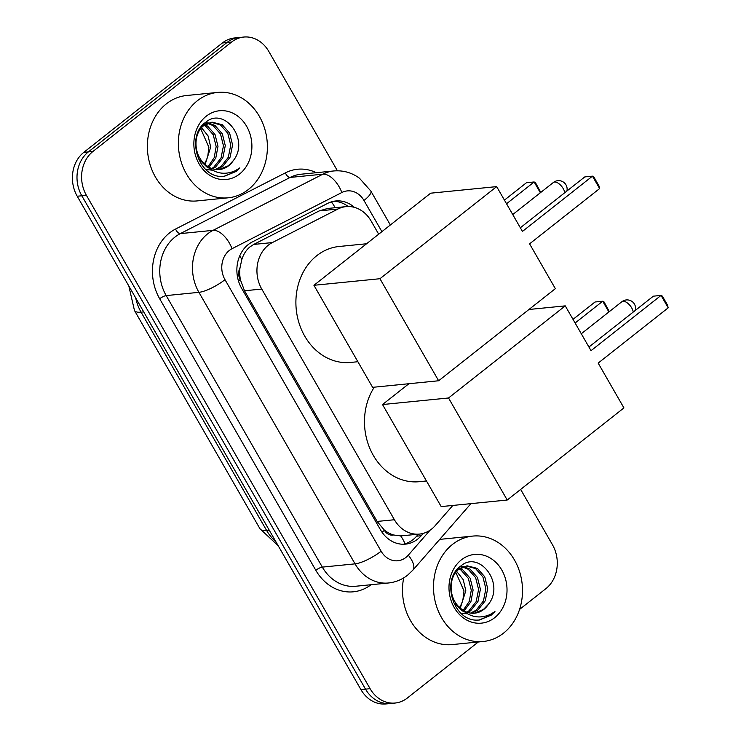 <?xml version="1.0" encoding="UTF-8"?>
<svg xmlns="http://www.w3.org/2000/svg" width="741" height="741" viewBox="0 0 741 741"><rect width="100%" height="100%" fill="white"/><g stroke="black" fill="none" stroke-linecap="round" stroke-linejoin="round"><path stroke-width="1.11" d="M378.688 234.193L371.084 220.975A31.78 26.648 84.3 0 0 346.047 206.628L327.735 208.453L319.26 210.889L253.709 244.428L249.791 247.012C246.068 250.208 243.419 254.404 241.816 259.609L239.982 267.909A10.596 8.883 84.3 0 0 240.232 279.598A31.78 8.179 150.1 0 1 238.472 280.95M346.047 206.628A31.78 26.648 84.3 0 0 337.924 209.036L272.373 242.566A31.78 26.648 84.3 0 0 268.335 245.16A31.78 26.648 84.3 0 0 261.758 289.055L394.407 519.737A31.78 26.648 84.3 0 0 419.443 534.085A31.78 26.648 84.3 0 0 435.162 525.684L452.844 505.436M393.554 534.983A31.78 26.648 -95.7 0 1 384.134 529.852L384.403 530.324A10.596 8.883 84.3 0 0 393.554 534.983L400.705 535.91L419.443 534.085M240.232 279.598L240.501 280.061A31.78 26.648 -95.7 0 1 239.982 267.909M240.501 280.061L244.502 290.778L377.141 521.451L384.134 529.852M478.315 641.984L407.3 698.031A31.78 26.648 -95.7 0 1 395.138 703.033L390.544 703.496A31.78 26.648 -95.7 0 1 365.517 689.139L81.816 195.781A31.78 26.648 -95.7 0 1 88.392 151.886L226.996 42.506A31.78 26.648 -95.7 0 1 239.148 37.504A31.78 26.648 -95.7 0 0 226.996 42.506L88.392 151.886A31.78 26.648 -95.7 0 0 81.816 195.781L365.517 689.139A31.78 26.648 -95.7 0 0 390.544 703.496L385.95 703.95A31.78 26.648 -95.7 0 1 360.923 689.602L77.221 196.235A31.78 26.648 -95.7 0 1 83.798 152.35L222.402 42.969A31.78 26.648 -95.7 0 1 234.564 37.967L243.743 37.05A31.78 26.648 -95.7 0 1 268.779 51.398L337.433 170.791M354.393 207.36A31.78 26.648 84.3 0 0 335.812 200.968A31.78 26.648 84.3 0 0 327.679 203.377L252.292 241.946A31.78 26.648 84.3 0 0 248.263 244.539A31.78 26.648 84.3 0 0 241.686 288.434L380.466 529.778A31.78 26.648 84.3 0 0 405.503 544.135A31.78 26.648 84.3 0 0 421.221 535.724L423.296 533.353M395.138 703.033A31.78 26.648 -95.7 0 1 370.102 688.685L86.41 195.318A31.78 26.648 -95.7 0 1 92.986 151.433L231.59 42.052A31.78 26.648 -95.7 0 1 243.743 37.05M520.645 489.421L552.471 544.765A31.78 26.648 -95.7 0 1 545.895 588.65L519.561 609.435M418.378 534.196L416.637 536.188A31.78 26.648 -95.7 0 1 403.187 544.246M333.524 201.32A31.78 26.648 -95.7 0 1 348.224 206.517M248.392 189.483A52.963 44.423 -95.7 0 1 228.126 197.819A52.963 44.423 -95.7 0 1 181.295 162.223A52.963 44.423 -95.7 0 1 197.365 100.748A52.963 44.423 -95.7 0 1 217.632 92.421A52.963 44.423 -95.7 0 1 264.472 128.008A52.963 44.423 -95.7 0 1 248.392 189.483M228.126 197.819L197.125 200.913A52.963 44.423 -95.7 0 1 150.293 165.317A52.963 44.423 -95.7 0 1 166.364 103.842A52.963 44.423 -95.7 0 1 186.63 95.506L217.632 92.421M233.239 160.686C250.254 139.854 224.115 106.306 205.841 122.209C185.926 135.279 197.412 176.432 221.207 176.46L224.18 176.367L236.129 171.449L239.825 167.883L235.212 170.754C224.023 175.617 213.88 173.385 204.794 164.039A23.944 20.081 -95.7 0 0 219.512 169.513A23.944 20.081 -95.7 0 0 228.673 165.743A23.944 20.081 -95.7 0 0 233.239 160.686L228.311 165.78L219.058 169.55M206.248 116.189A34.531 28.964 -95.7 0 1 246.66 126.35A34.531 28.964 -95.7 0 1 239.519 174.052A34.531 28.964 -95.7 0 1 199.097 163.891A34.531 28.964 -95.7 0 1 206.248 116.189M215.474 169.43L221.022 166.503L228.33 157.259L230.747 145.088L227.802 133.26L220.429 124.914L211.111 122.265M216.381 169.532L222.846 166.327L230.155 157.073L232.572 144.912L229.617 133.084L222.254 124.738L212.019 122.145L202.247 125.516M212.019 122.145L203.423 125.859C193.336 133.788 193.262 154.387 204.794 164.039M211.806 168.503L213.732 167.234L221.04 157.981L223.458 145.82L220.512 133.991L213.139 125.646L207.526 123.312M206.591 123.145L204.849 122.987M212.732 168.818L215.557 167.049L222.856 157.796L225.283 145.634L222.328 133.806L214.964 125.461L208.416 122.96M207.489 122.849L205.016 122.839M208.054 166.632L214.214 157.62L216.168 146.542L213.213 134.714L205.85 126.368L204.053 125.359M208.999 167.197L215.788 158.037L217.993 146.366L215.038 134.529L207.675 126.183L204.905 124.738M203.951 124.377L203.479 124.219M200.7 128.693L208.879 147.274L207.86 155.554A23.944 20.081 -95.7 0 1 204.423 163.705M205.164 164.391L210.703 147.089L208.11 135.992L201.524 127.702M198.375 158.759L207.054 167.142L209.249 168.207M205.868 169.476L212.408 170.208M223.819 176.395L235.925 171.477L239.825 167.883M503.519 633.157A52.963 44.423 -95.7 0 1 483.252 641.493A52.963 44.423 -95.7 0 1 436.412 605.897A52.963 44.423 -95.7 0 1 452.492 544.422A52.963 44.423 -95.7 0 1 472.758 536.086A52.963 44.423 -95.7 0 1 519.589 571.682A52.963 44.423 -95.7 0 1 503.519 633.157M483.252 641.493L452.251 644.577A52.963 44.423 -95.7 0 1 403.697 577.887M488.365 604.35C505.381 583.528 479.232 549.979 460.967 565.883C441.052 578.943 452.529 620.097 476.324 620.134L479.307 620.041L491.246 615.123L494.951 611.557L490.338 614.428C479.149 619.291 469.007 617.058 459.92 607.713A23.944 20.081 -95.7 0 0 474.638 613.187A23.944 20.081 -95.7 0 0 483.79 609.417A23.944 20.081 -95.7 0 0 488.365 604.35L483.438 609.454L474.184 613.224M461.365 559.863A34.531 28.964 -95.7 0 1 501.787 570.024A34.531 28.964 -95.7 0 1 494.636 617.716A34.531 28.964 -95.7 0 1 454.224 607.555A34.531 28.964 -95.7 0 1 461.365 559.863M470.6 613.103L476.148 610.176L483.447 600.923L485.874 588.762L482.919 576.933L475.555 568.588L466.228 565.939M471.498 613.205L477.964 610L485.272 600.747L487.698 588.586L484.744 576.748L477.38 568.403L467.136 565.818L457.373 569.19M467.136 565.818L458.549 569.523C448.453 577.461 448.388 598.061 459.92 607.713M466.932 612.177L468.849 610.908L476.157 601.655L478.584 589.493L475.629 577.656L468.266 569.31L462.653 566.985M461.717 566.809L459.966 566.661M467.858 612.492L470.674 610.723L477.982 601.47L480.4 589.308L477.454 577.48L470.09 569.134L463.542 566.633M462.606 566.522L460.142 566.513M463.171 610.297L469.331 601.294L471.285 590.216L468.34 578.388L460.976 570.042L459.17 569.032M464.125 610.871L470.905 601.711L473.11 590.031L470.165 578.202L462.792 569.857L460.031 568.412M459.077 568.051L458.596 567.893M455.826 572.358L463.996 590.938L462.986 599.228A23.944 20.081 -95.7 0 1 459.55 607.379M460.291 608.065L465.82 590.762L463.236 579.666L456.641 571.376M453.492 602.433L462.18 610.816L464.366 611.871M460.985 613.15L467.534 613.881M439.672 539.439A52.963 44.423 -95.7 0 1 441.756 539.179L472.758 536.086M478.936 620.069L491.042 615.141L494.951 611.557M357.884 361.719L350.632 362.442A58.261 48.86 -95.7 0 1 299.105 323.289A58.261 48.86 -95.7 0 1 316.796 255.664A58.261 48.86 -95.7 0 1 339.082 246.494L366.573 243.761M529.583 243.845L599.617 188.575L592.467 176.154L522.442 231.424L496.674 186.612L379.957 278.718L438.635 380.763L555.352 288.657L529.583 243.845M599.617 188.575L598.904 185.769L593.8 176.895L592.467 176.154L584.779 176.923L520.339 227.774M438.635 380.763L372.612 387.339L313.934 285.294L430.651 193.188L496.674 186.612M313.934 285.294L379.957 278.718M504.436 200.107L526.453 182.731L534.141 181.962L535.474 182.703L540.791 192.41M506.529 203.756L534.141 181.962L540.346 192.762M426.464 480.974L419.211 481.696A58.261 48.86 -95.7 0 1 371 450.973A58.261 48.86 -95.7 0 1 374.298 387.173M598.163 363.099L668.187 307.839L661.046 295.418L591.022 350.678L565.253 305.866L448.537 397.982L507.215 500.027L623.931 407.911L598.163 363.099M668.187 307.839L667.484 305.023L662.38 296.15L661.046 295.418L653.358 296.178L588.919 347.029M528.963 309.488L565.253 305.866M507.215 500.027L441.191 506.594L382.513 404.549L448.537 397.982M408.912 383.727L382.513 404.549M573.006 319.362L595.032 301.995L602.72 301.226L604.054 301.957L609.352 311.609M575.109 323.011L602.72 301.226L608.898 311.961M253.709 244.428L272.373 242.566M404.994 543.792A31.78 13.597 -138.9 0 0 400.705 535.91M335.173 207.712A31.78 16.441 -117.1 0 0 331.44 201.848M241.816 259.609A31.78 16.441 -117.1 0 0 239.788 255.747M384.403 530.324A31.78 8.179 150.1 0 1 381.976 532.168M244.502 290.778L261.758 289.055M319.26 210.889L337.924 209.036M377.141 521.451L394.407 519.737M278.19 545.737L259.98 528.768A37.078 9.54 -29.9 0 0 266.593 530.436A42.367 35.531 84.3 0 0 275.828 541.615M135.696 297.928A42.367 35.531 84.3 0 0 141.068 312.156A37.078 9.54 150.1 0 1 134.464 310.488L128.823 285.97M143.726 311.887L141.068 312.156L266.593 530.436L269.242 530.176M360.923 689.602L370.102 688.685M77.221 196.235L86.41 195.318M83.798 152.35L92.986 151.433M222.402 42.969L231.59 42.052M381.902 231.655L363.97 200.478A21.183 17.765 84.3 0 0 341.86 192.512L232.053 248.689A21.183 17.765 84.3 0 0 229.367 250.412A21.183 17.765 84.3 0 0 224.986 279.672L381.115 551.202A21.183 17.765 84.3 0 0 405.911 557.436A21.183 17.765 84.3 0 0 408.291 555.166L430.141 530.148M381.115 551.202A21.183 5.456 -29.9 0 1 355.05 563.864L198.912 292.334A42.367 35.531 -95.7 0 1 207.684 233.813A42.367 35.531 -95.7 0 1 213.056 230.349L180.341 233.61A42.367 35.531 84.3 0 0 174.959 237.074A42.367 35.531 84.3 0 0 166.188 295.594L322.326 567.115A42.367 35.531 84.3 0 0 355.708 586.251L388.423 582.991A42.367 35.531 -95.7 0 1 355.05 563.864L322.326 567.115A5.298 1.362 150.1 0 0 315.805 570.283L159.676 298.753A5.298 1.362 150.1 0 1 166.188 295.594L198.912 292.334A21.183 5.456 -29.9 0 0 224.986 279.672M388.423 582.991C395.509 582.241 401.891 579.647 407.559 575.211L412.765 570.246A21.183 9.068 -138.9 0 0 408.291 555.166M159.676 298.753A47.665 39.977 -95.7 0 1 169.541 232.915A47.665 39.977 -95.7 0 1 175.589 229.025L285.396 172.857A47.665 39.977 -95.7 0 1 316.333 172.699M371.056 584.723A47.665 39.977 -95.7 0 1 315.805 570.283M232.053 248.689A21.183 10.958 -117.1 0 0 213.056 230.349L322.863 174.181L290.139 177.432L180.341 233.61A5.298 2.742 62.9 0 1 175.589 229.025M341.86 192.512A21.183 10.958 -117.1 0 0 322.863 174.181A42.367 35.531 -95.7 0 1 333.7 170.967L300.976 174.228A42.367 35.531 84.3 0 0 290.139 177.432A5.298 2.742 62.9 0 1 285.396 172.857M363.97 200.478A21.183 5.456 -29.9 0 0 370.852 191.058L359.394 178.155C351.642 172.56 343.074 170.161 333.7 170.967M416.637 536.188L421.221 535.724M564.753 192.725A8.475 4.066 -128.3 0 0 563.243 188.649A8.475 4.066 -128.3 0 0 554.574 182.008A8.475 4.066 -128.3 0 0 553.407 182.453A8.475 8.475 0 0 1 566.911 191.021M633.222 312.072A8.475 4.066 -128.3 0 0 631.712 307.923A8.475 4.066 -128.3 0 0 623.033 301.281A8.475 4.066 -128.3 0 0 621.866 301.726A8.475 8.475 0 0 1 635.352 310.386M259.98 528.768L134.464 310.488M390.359 224.986L370.852 191.058M412.765 570.246L470.952 503.63M512.735 214.547L553.407 182.453M581.287 333.756L621.866 301.726"/></g></svg>
